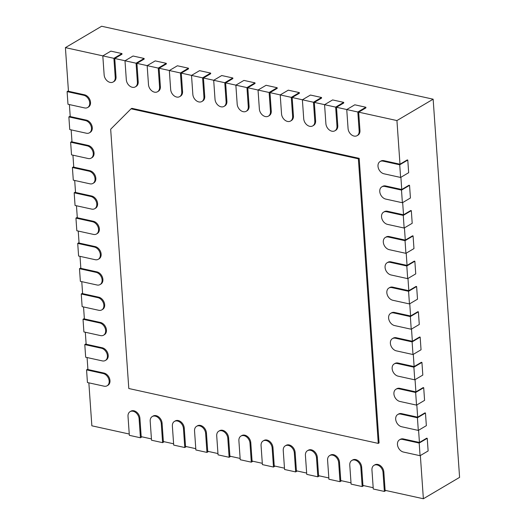<?xml version="1.0" encoding="UTF-8"?>
<svg xmlns="http://www.w3.org/2000/svg" width="525" height="525" viewBox="0 0 525 525"><rect width="100%" height="100%" fill="white"/><g stroke="black" fill="none" stroke-linecap="round" stroke-linejoin="round"><path stroke-width="0.79" d="M131.073 108.806L358.372 158.819L378.276 443.402L128.802 388.513L110.67 129.222L131.073 108.806L131.88 108.334L359.179 158.34L379.076 442.923L378.276 443.402M358.372 158.819L359.179 158.34M102.847 55.867L65.408 47.631L68.46 91.265L84.538 94.802A6.864 5.027 -120.6 0 1 90.143 100.426A6.864 5.027 -120.6 0 1 88.469 107.034L87.662 107.513A6.864 5.027 59.4 0 1 84.617 107.927L67.981 104.265L67.102 91.619L83.731 95.274A6.864 5.027 59.4 0 1 89.342 100.898A6.864 5.027 59.4 0 1 87.662 107.513M113.17 81.992A6.864 5.027 59.4 0 1 107.481 81.099A6.864 5.027 59.4 0 1 104.14 74.858L102.808 55.886L113.899 58.328L115.224 77.3A6.864 5.027 59.4 0 1 113.17 81.992L113.978 81.513A6.864 5.027 -120.6 0 0 116.032 76.821L114.745 58.485L125.022 60.742M135.345 86.868A6.864 5.027 59.4 0 1 129.655 85.982A6.864 5.027 59.4 0 1 126.315 79.741L124.989 60.769L136.073 63.203L137.399 82.176A6.864 5.027 59.4 0 1 135.345 86.868L136.152 86.395A6.864 5.027 -120.6 0 0 138.206 81.703L136.92 63.361L147.197 65.625M157.52 91.75A6.864 5.027 59.4 0 1 151.837 90.858A6.864 5.027 59.4 0 1 148.49 84.617L147.164 65.645L158.248 68.086L159.574 87.058A6.864 5.027 59.4 0 1 157.52 91.75L158.327 91.271A6.864 5.027 -120.6 0 0 160.381 86.579L159.101 68.243L169.372 70.501M179.694 96.626A6.864 5.027 59.4 0 1 174.011 95.74A6.864 5.027 59.4 0 1 170.664 89.499L169.339 70.527L180.423 72.962L181.748 91.934A6.864 5.027 59.4 0 1 179.694 96.626L180.502 96.154A6.864 5.027 -120.6 0 0 182.556 91.462L181.276 73.119L191.546 75.383M201.876 101.509A6.864 5.027 59.4 0 1 196.186 100.616A6.864 5.027 59.4 0 1 192.839 94.375L191.513 75.403L202.598 77.844L203.93 96.817A6.864 5.027 59.4 0 1 201.876 101.509L202.676 101.03A6.864 5.027 -120.6 0 0 204.73 96.338L203.451 78.002L213.727 80.259M224.05 106.385A6.864 5.027 59.4 0 1 218.361 105.499A6.864 5.027 59.4 0 1 215.014 99.251L213.688 80.279L224.779 82.72L226.104 101.693A6.864 5.027 59.4 0 1 224.05 106.385L224.851 105.912A6.864 5.027 -120.6 0 0 226.905 101.22L225.625 82.878L235.902 85.142M246.225 111.267A6.864 5.027 59.4 0 1 240.535 110.375A6.864 5.027 59.4 0 1 237.188 104.134L235.863 85.162L246.953 87.603L248.279 106.575A6.864 5.027 59.4 0 1 246.225 111.267L247.026 110.788A6.864 5.027 -120.6 0 0 249.08 106.096L247.8 87.76L258.077 90.018M268.4 116.143A6.864 5.027 59.4 0 1 262.71 115.251A6.864 5.027 59.4 0 1 259.363 109.01L258.037 90.037L269.128 92.479L270.454 111.451A6.864 5.027 59.4 0 1 268.4 116.143L269.2 115.671A6.864 5.027 -120.6 0 0 271.261 110.978L269.975 92.636L280.252 94.9M290.574 121.026A6.864 5.027 59.4 0 1 284.885 120.133A6.864 5.027 59.4 0 1 281.538 113.892L280.212 94.92L291.303 97.361L292.628 116.333A6.864 5.027 59.4 0 1 290.574 121.026L291.382 120.547A6.864 5.027 -120.6 0 0 293.436 115.854L292.149 97.519L302.426 99.776M312.749 125.902A6.864 5.027 59.4 0 1 307.059 125.009A6.864 5.027 59.4 0 1 303.719 118.768L302.387 99.796L313.478 102.237L314.803 121.209A6.864 5.027 59.4 0 1 312.749 125.902L313.556 125.429A6.864 5.027 -120.6 0 0 315.61 120.737L314.324 102.395L324.601 104.659M334.924 130.778A6.864 5.027 59.4 0 1 329.234 129.892A6.864 5.027 59.4 0 1 325.894 123.651L324.568 104.678L335.652 107.12L336.978 126.092A6.864 5.027 59.4 0 1 334.924 130.778L335.731 130.305A6.864 5.027 -120.6 0 0 337.785 125.613L336.499 107.277L346.776 109.535M357.098 135.66A6.864 5.027 59.4 0 1 351.415 134.768A6.864 5.027 59.4 0 1 348.068 128.527L346.743 109.554L357.827 111.996L359.152 130.968A6.864 5.027 59.4 0 1 357.098 135.66L357.906 135.188A6.864 5.027 -120.6 0 0 359.96 130.495L358.68 112.153L396.933 120.566L399.984 164.207L383.906 160.67A6.864 5.027 -120.6 0 0 380.855 161.083L380.054 161.556A6.864 5.027 59.4 0 1 383.099 161.142L399.728 164.804L407.781 160.053L408.667 172.699L400.614 177.45L383.985 173.795A6.864 5.027 59.4 0 1 378.374 168.164A6.864 5.027 59.4 0 1 380.054 161.556M400.897 177.286L401.75 189.499L385.672 185.962A6.864 5.027 -120.6 0 0 382.627 186.375L381.819 186.854A6.864 5.027 59.4 0 1 384.871 186.441L401.5 190.096L409.546 185.351L410.432 197.997L402.386 202.748L385.75 199.087A6.864 5.027 59.4 0 1 380.146 193.463A6.864 5.027 59.4 0 1 381.819 186.854M402.662 202.584L403.522 214.797L387.443 211.26A6.864 5.027 -120.6 0 0 384.392 211.673L383.591 212.146A6.864 5.027 59.4 0 1 386.636 211.739L403.266 215.394L411.318 210.643L412.204 223.296L404.152 228.04L387.522 224.385A6.864 5.027 59.4 0 1 381.911 218.761A6.864 5.027 59.4 0 1 383.591 212.146M404.434 227.876L405.287 240.096L389.209 236.558A6.864 5.027 -120.6 0 0 386.164 236.972L385.357 237.444A6.864 5.027 59.4 0 1 388.408 237.031L405.038 240.693L413.083 235.942L413.969 248.588L405.923 253.339L389.288 249.683A6.864 5.027 59.4 0 1 383.683 244.053A6.864 5.027 59.4 0 1 385.357 237.444M406.206 253.175L407.059 265.394L390.981 261.857A6.864 5.027 -120.6 0 0 387.936 262.264L387.128 262.743A6.864 5.027 59.4 0 1 390.173 262.329L406.809 265.991L414.855 261.24L415.741 273.886L407.689 278.637L391.059 274.975A6.864 5.027 59.4 0 1 385.448 269.351A6.864 5.027 59.4 0 1 387.128 262.743M407.971 278.473L408.824 290.686L392.746 287.149A6.864 5.027 -120.6 0 0 389.701 287.562L388.894 288.035A6.864 5.027 59.4 0 1 391.945 287.628L408.575 291.283L416.62 286.532L417.506 299.184L409.461 303.936L392.831 300.274A6.864 5.027 59.4 0 1 387.22 294.65A6.864 5.027 59.4 0 1 388.894 288.035M409.743 303.765L410.596 315.984L394.518 312.447A6.864 5.027 -120.6 0 0 391.473 312.861L390.666 313.333A6.864 5.027 59.4 0 1 393.711 312.92L410.347 316.582L418.392 311.83L419.278 324.476L411.226 329.228L394.597 325.572A6.864 5.027 59.4 0 1 388.986 319.948A6.864 5.027 59.4 0 1 390.666 313.333M411.508 329.063L412.361 341.283L396.283 337.746A6.864 5.027 -120.6 0 0 393.238 338.152L392.431 338.632A6.864 5.027 59.4 0 1 395.483 338.218L412.112 341.88L420.164 337.129L421.043 349.775L412.998 354.526L396.368 350.864A6.864 5.027 59.4 0 1 390.758 345.24A6.864 5.027 59.4 0 1 392.431 338.632M413.28 354.362L414.133 366.575L398.055 363.038A6.864 5.027 -120.6 0 0 395.01 363.451L394.203 363.923A6.864 5.027 59.4 0 1 397.248 363.517L413.884 367.172L421.929 362.421L422.815 375.073L414.763 379.824L398.134 376.163A6.864 5.027 59.4 0 1 392.523 370.538A6.864 5.027 59.4 0 1 394.203 363.923M415.045 379.654L415.898 391.873L399.827 388.336A6.864 5.027 -120.6 0 0 396.775 388.749L395.975 389.222A6.864 5.027 59.4 0 1 399.02 388.808L415.649 392.47L423.701 387.719L424.581 400.365L416.535 405.116L399.906 401.461A6.864 5.027 59.4 0 1 394.295 395.837A6.864 5.027 59.4 0 1 395.975 389.222M416.817 404.952L417.67 417.172L401.592 413.634A6.864 5.027 -120.6 0 0 398.547 414.041L397.74 414.52A6.864 5.027 59.4 0 1 400.785 414.107L417.421 417.769L425.467 413.017L426.352 425.663L418.307 430.415L401.671 426.753A6.864 5.027 59.4 0 1 396.067 421.129A6.864 5.027 59.4 0 1 397.74 414.52M418.583 430.251L419.442 442.463L403.364 438.926A6.864 5.027 -120.6 0 0 400.312 439.34L399.512 439.819A6.864 5.027 59.4 0 1 402.557 439.405L419.186 443.061L427.238 438.309L428.124 450.962L420.072 455.713L403.443 452.051A6.864 5.027 59.4 0 1 397.832 446.427A6.864 5.027 59.4 0 1 399.512 439.819M420.354 455.542L423.373 498.75L459.592 477.369L433.145 99.192L101.627 26.25L65.408 47.631M383.033 472.467L384.359 491.439L373.275 489.005L371.949 470.033A6.864 5.027 59.4 0 1 374.003 465.34A6.864 5.027 59.4 0 1 379.693 466.226A6.864 5.027 59.4 0 1 383.033 472.467L383.841 471.995L385.12 490.337L423.373 498.75M383.841 471.995A6.864 5.027 -120.6 0 0 380.494 465.754A6.864 5.027 -120.6 0 0 374.804 464.861L374.003 465.34M360.859 467.591L362.184 486.563L351.1 484.122L349.775 465.15A6.864 5.027 59.4 0 1 351.829 460.458A6.864 5.027 59.4 0 1 357.512 461.35A6.864 5.027 59.4 0 1 360.859 467.591L361.666 467.112L362.946 485.454L373.183 487.705M361.666 467.112A6.864 5.027 -120.6 0 0 358.319 460.871A6.864 5.027 -120.6 0 0 352.629 459.985L351.829 460.458M338.684 462.709L340.01 481.681L328.926 479.246L327.593 460.274A6.864 5.027 59.4 0 1 329.654 455.582A6.864 5.027 59.4 0 1 335.337 456.468A6.864 5.027 59.4 0 1 338.684 462.709L339.491 462.236L340.771 480.578L351.008 482.829M339.491 462.236A6.864 5.027 -120.6 0 0 336.144 455.995A6.864 5.027 -120.6 0 0 330.455 455.103L329.654 455.582M316.509 457.833L317.835 476.805L306.744 474.364L305.419 455.392A6.864 5.027 59.4 0 1 307.473 450.699A6.864 5.027 59.4 0 1 313.162 451.592A6.864 5.027 59.4 0 1 316.509 457.833L317.317 457.354L318.596 475.696L328.834 477.947M317.317 457.354A6.864 5.027 -120.6 0 0 313.97 451.113A6.864 5.027 -120.6 0 0 308.28 450.227L307.473 450.699M294.335 452.95L295.66 471.923L284.57 469.488L283.244 450.516A6.864 5.027 59.4 0 1 285.298 445.823A6.864 5.027 59.4 0 1 290.988 446.709A6.864 5.027 59.4 0 1 294.335 452.95L295.135 452.478L296.422 470.82L306.659 473.071M295.135 452.478A6.864 5.027 -120.6 0 0 291.795 446.237A6.864 5.027 -120.6 0 0 286.105 445.344L285.298 445.823M272.16 448.074L273.486 467.047L262.395 464.605L261.069 445.633A6.864 5.027 59.4 0 1 263.123 440.941A6.864 5.027 59.4 0 1 268.813 441.833A6.864 5.027 59.4 0 1 272.16 448.074L272.961 447.602L274.247 465.938L284.484 468.188M272.961 447.602A6.864 5.027 -120.6 0 0 269.62 441.354A6.864 5.027 -120.6 0 0 263.931 440.468L263.123 440.941M249.985 443.192L251.311 462.164L240.22 459.729L238.895 440.757A6.864 5.027 59.4 0 1 240.949 436.065A6.864 5.027 59.4 0 1 246.638 436.951A6.864 5.027 59.4 0 1 249.985 443.192L250.786 442.719L252.072 461.062L262.303 463.312M250.786 442.719A6.864 5.027 -120.6 0 0 247.439 436.478A6.864 5.027 -120.6 0 0 241.756 435.586L240.949 436.065M227.804 438.316L229.136 457.288L218.046 454.847L216.72 435.875A6.864 5.027 59.4 0 1 218.774 431.183A6.864 5.027 59.4 0 1 224.464 432.075A6.864 5.027 59.4 0 1 227.804 438.316L228.611 437.843L229.898 456.179L240.128 458.43M228.611 437.843A6.864 5.027 -120.6 0 0 225.264 431.596A6.864 5.027 -120.6 0 0 219.581 430.71L218.774 431.183M205.629 433.44L206.955 452.412L195.871 449.971L194.545 430.999A6.864 5.027 59.4 0 1 196.599 426.307A6.864 5.027 59.4 0 1 202.289 427.192A6.864 5.027 59.4 0 1 205.629 433.44L206.437 432.961L207.716 451.303L217.954 453.554M206.437 432.961A6.864 5.027 -120.6 0 0 203.09 426.72A6.864 5.027 -120.6 0 0 197.4 425.827L196.599 426.307M183.455 428.558L184.78 447.53L173.696 445.088L172.371 426.116A6.864 5.027 59.4 0 1 174.425 421.424A6.864 5.027 59.4 0 1 180.114 422.317A6.864 5.027 59.4 0 1 183.455 428.558L184.262 428.085L185.542 446.421L195.779 448.672M184.262 428.085A6.864 5.027 -120.6 0 0 180.915 421.844A6.864 5.027 -120.6 0 0 175.225 420.952L174.425 421.424M161.28 423.682L162.606 442.654L151.522 440.212L150.196 421.24A6.864 5.027 59.4 0 1 152.25 416.548A6.864 5.027 59.4 0 1 157.933 417.434A6.864 5.027 59.4 0 1 161.28 423.682L162.087 423.202L163.367 441.545L173.604 443.796M162.087 423.202A6.864 5.027 -120.6 0 0 158.74 416.962A6.864 5.027 -120.6 0 0 153.051 416.069L152.25 416.548M139.105 418.799L140.431 437.771L129.347 435.33L128.015 416.358A6.864 5.027 59.4 0 1 130.075 411.666A6.864 5.027 59.4 0 1 135.758 412.558A6.864 5.027 59.4 0 1 139.105 418.799L139.912 418.327L141.192 436.662L151.43 438.92M139.912 418.327A6.864 5.027 -120.6 0 0 136.566 412.086A6.864 5.027 -120.6 0 0 130.876 411.193L130.075 411.666M88.85 382.837L91.855 425.808L129.255 434.037M107.12 385.77A6.864 5.027 59.4 0 1 104.075 386.183L87.439 382.528L86.559 369.876L103.189 373.538A6.864 5.027 59.4 0 1 108.8 379.162A6.864 5.027 59.4 0 1 107.12 385.77L107.927 385.298A6.864 5.027 -120.6 0 0 109.6 378.689A6.864 5.027 -120.6 0 0 103.996 373.058L87.918 369.521L87.078 357.538M105.354 360.478A6.864 5.027 59.4 0 1 102.303 360.892L85.673 357.23L84.787 344.584L101.417 348.239A6.864 5.027 59.4 0 1 107.028 353.863A6.864 5.027 59.4 0 1 105.354 360.478L106.155 359.999A6.864 5.027 -120.6 0 0 107.835 353.391A6.864 5.027 -120.6 0 0 102.224 347.767L86.146 344.229L85.312 332.24M103.582 335.18A6.864 5.027 59.4 0 1 100.537 335.593L83.902 331.931L83.022 319.285L99.652 322.941A6.864 5.027 59.4 0 1 105.263 328.571A6.864 5.027 59.4 0 1 103.582 335.18L104.39 334.707A6.864 5.027 -120.6 0 0 106.063 328.092A6.864 5.027 -120.6 0 0 100.459 322.468L84.381 318.931L83.541 306.948M101.811 309.881A6.864 5.027 59.4 0 1 98.766 310.295L82.136 306.639L81.25 293.987L97.88 297.649A6.864 5.027 59.4 0 1 103.491 303.273A6.864 5.027 59.4 0 1 101.811 309.881L102.618 309.409A6.864 5.027 -120.6 0 0 104.298 302.8A6.864 5.027 -120.6 0 0 98.687 297.17L82.609 293.632L81.769 281.649M100.045 284.589A6.864 5.027 59.4 0 1 97 284.996L80.364 281.341L79.485 268.695L96.114 272.35A6.864 5.027 59.4 0 1 101.725 277.974A6.864 5.027 59.4 0 1 100.045 284.589L100.853 284.11A6.864 5.027 -120.6 0 0 102.526 277.502A6.864 5.027 -120.6 0 0 96.915 271.878L80.843 268.341L80.003 256.351M98.273 259.291A6.864 5.027 59.4 0 1 95.228 259.704L78.599 256.043L77.713 243.397L94.343 247.052A6.864 5.027 59.4 0 1 99.953 252.683A6.864 5.027 59.4 0 1 98.273 259.291L99.081 258.818A6.864 5.027 -120.6 0 0 100.761 252.203A6.864 5.027 -120.6 0 0 95.15 246.579L79.072 243.042L78.232 231.059M96.508 233.993A6.864 5.027 59.4 0 1 93.463 234.406L76.827 230.744L75.941 218.098L92.577 221.76A6.864 5.027 59.4 0 1 98.182 227.384A6.864 5.027 59.4 0 1 96.508 233.993L97.309 233.52A6.864 5.027 -120.6 0 0 98.989 226.905A6.864 5.027 -120.6 0 0 93.378 221.281L77.306 217.744L76.466 205.761M94.736 208.701A6.864 5.027 59.4 0 1 91.691 209.107L75.062 205.452L74.176 192.8L90.805 196.462A6.864 5.027 59.4 0 1 96.416 202.086A6.864 5.027 59.4 0 1 94.736 208.701L95.543 208.222A6.864 5.027 -120.6 0 0 97.223 201.613A6.864 5.027 -120.6 0 0 91.612 195.989L75.534 192.452L74.694 180.462M92.971 183.402A6.864 5.027 59.4 0 1 89.919 183.816L73.29 180.154L72.404 167.508L89.04 171.163A6.864 5.027 59.4 0 1 94.644 176.787A6.864 5.027 59.4 0 1 92.971 183.402L93.772 182.923A6.864 5.027 -120.6 0 0 95.452 176.315A6.864 5.027 -120.6 0 0 89.841 170.691L73.763 167.153L72.929 155.17M91.199 158.104A6.864 5.027 59.4 0 1 88.154 158.517L71.525 154.855L70.639 142.209L87.268 145.871A6.864 5.027 59.4 0 1 92.879 151.495A6.864 5.027 59.4 0 1 91.199 158.104L92.006 157.631A6.864 5.027 -120.6 0 0 93.68 151.016A6.864 5.027 -120.6 0 0 88.075 145.392L71.997 141.855L71.157 129.872M89.434 132.812A6.864 5.027 59.4 0 1 86.382 133.219L69.753 129.563L68.867 116.911L85.503 120.573A6.864 5.027 59.4 0 1 91.107 126.197A6.864 5.027 59.4 0 1 89.434 132.812L90.234 132.333A6.864 5.027 -120.6 0 0 91.914 125.724A6.864 5.027 -120.6 0 0 86.303 120.1L70.225 116.563L69.392 104.573M396.933 120.566L433.145 99.192M358.68 112.153L365.918 107.874L365.879 107.244L357.827 111.996M336.499 107.277L343.744 102.998L343.704 102.368L335.652 107.12M314.324 102.395L321.569 98.123L321.523 97.486L313.478 102.237M292.149 97.519L299.394 93.24L299.348 92.61L291.303 97.361M269.975 92.636L277.22 88.364L277.174 87.728L269.128 92.479M247.8 87.76L255.045 83.482L254.999 82.852L246.953 87.603M225.625 82.878L232.87 78.606L232.824 77.969L224.779 82.72M203.451 78.002L210.696 73.723L210.65 73.093L202.598 77.844M181.276 73.119L188.514 68.847L188.475 68.211L180.423 72.962M159.101 68.243L166.34 63.965L166.3 63.335L158.248 68.086M136.92 63.361L144.165 59.089L144.126 58.452L136.073 63.203M114.745 58.485L121.99 54.206L121.944 53.576L113.899 58.328M67.102 91.619L68.427 90.832M102.808 55.886L110.86 51.135L121.944 53.576M68.867 116.911L70.199 116.13M124.989 60.769L133.035 56.017L144.126 58.452M70.639 142.209L71.964 141.428M147.164 65.645L155.21 60.893L166.3 63.335M72.404 167.508L73.736 166.72M169.339 70.527L177.384 65.776L188.475 68.211M74.176 192.8L75.502 192.019M191.513 75.403L199.559 70.652L210.65 73.093M75.941 218.098L77.273 217.317M213.688 80.279L221.734 75.534L232.824 77.969M77.713 243.397L79.039 242.609M235.863 85.162L243.915 80.41L254.999 82.852M79.485 268.695L80.811 267.908M258.037 90.037L266.09 85.286L277.174 87.728M81.25 293.987L82.582 293.206M280.212 94.92L288.264 90.169L299.348 92.61M83.022 319.285L84.348 318.498M302.387 99.796L310.439 95.045L321.523 97.486M84.787 344.584L86.12 343.796M324.568 104.678L332.614 99.927L343.704 102.368M86.559 369.876L87.885 369.095M346.743 109.554L354.788 104.803L365.879 107.244M399.984 164.207L407.223 159.928L407.781 160.053M401.75 189.499L408.995 185.227L409.546 185.351M403.522 214.797L410.76 210.525L411.318 210.643M405.287 240.096L412.532 235.817L413.083 235.942M407.059 265.394L414.297 261.115L414.855 261.24M408.824 290.686L416.069 286.414L416.62 286.532M410.596 315.984L417.841 311.706L418.392 311.83M412.361 341.283L419.606 337.004L420.164 337.129M414.133 366.575L421.378 362.303L421.929 362.421M415.898 391.873L423.143 387.594L423.701 387.719M417.67 417.172L424.915 412.893L425.467 413.017M419.442 442.463L426.681 438.191L427.238 438.309M140.431 437.771L142.006 436.846M162.606 442.654L164.181 441.722M184.78 447.53L186.355 446.604M206.955 452.412L208.53 451.48M229.136 457.288L230.705 456.356M251.311 462.164L252.879 461.239M273.486 467.047L275.061 466.115M295.66 471.923L297.235 470.997M317.835 476.805L319.41 475.873M340.01 481.681L341.585 480.756M362.184 486.563L363.759 485.632M384.359 491.439L385.934 490.514M399.728 164.804L400.614 177.45M401.5 190.096L402.386 202.748M403.266 215.394L404.152 228.04M405.038 240.693L405.923 253.339M406.809 265.991L407.689 278.637M408.575 291.283L409.461 303.936M410.347 316.582L411.226 329.228M412.112 341.88L412.998 354.526M413.884 367.172L414.763 379.824M415.649 392.47L416.535 405.116M417.421 417.769L418.307 430.415M419.186 443.061L420.072 455.713M83.731 95.274L84.538 94.802M115.224 77.3L116.032 76.821M85.503 120.573L86.303 120.1M137.399 82.176L138.206 81.703M87.268 145.871L88.075 145.392M159.574 87.058L160.381 86.579M89.04 171.163L89.841 170.691M181.748 91.934L182.556 91.462M90.805 196.462L91.612 195.989M203.93 96.817L204.73 96.338M92.577 221.76L93.378 221.281M226.104 101.693L226.905 101.22M94.343 247.052L95.15 246.579M248.279 106.575L249.08 106.096M96.114 272.35L96.915 271.878M270.454 111.451L271.261 110.978M97.88 297.649L98.687 297.17M292.628 116.333L293.436 115.854M99.652 322.941L100.459 322.468M314.803 121.209L315.61 120.737M101.417 348.239L102.224 347.767M336.978 126.092L337.785 125.613M103.189 373.538L103.996 373.058M359.152 130.968L359.96 130.495M383.099 161.142L383.906 160.67M384.871 186.441L385.672 185.962M386.636 211.739L387.443 211.26M388.408 237.031L389.209 236.558M390.173 262.329L390.981 261.857M391.945 287.628L392.746 287.149M393.711 312.92L394.518 312.447M395.483 338.218L396.283 337.746M397.248 363.517L398.055 363.038M399.02 388.808L399.827 388.336M400.785 414.107L401.592 413.634M402.557 439.405L403.364 438.926"/></g></svg>
